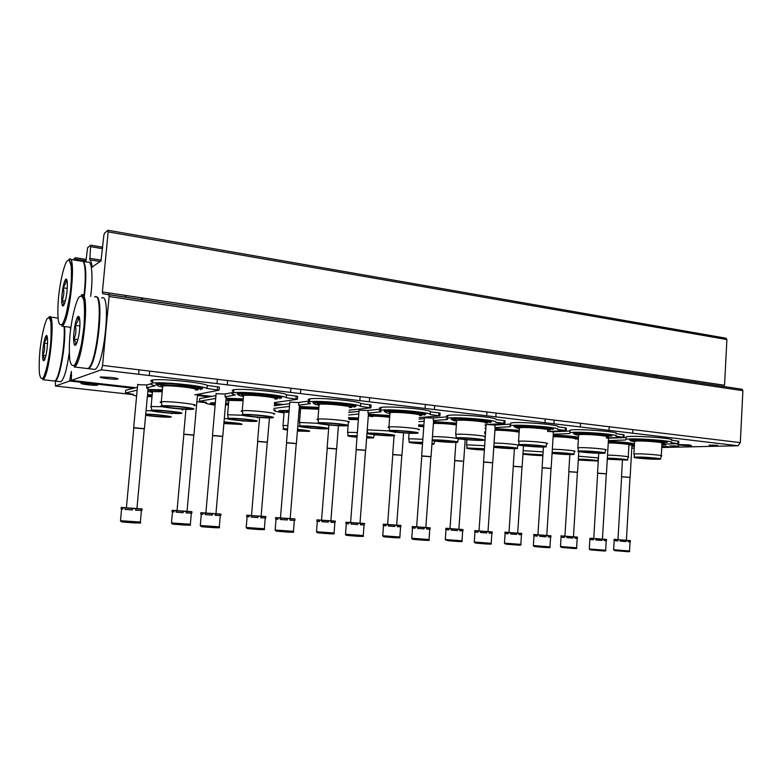 <?xml version="1.0" encoding="UTF-8"?>
<svg xmlns="http://www.w3.org/2000/svg" width="782" height="782" viewBox="0 0 782 782"><rect width="100%" height="100%" fill="white"/><g stroke="black" fill="none" stroke-linecap="round" stroke-linejoin="round"><path stroke-width="1.17" d="M654.368 374.754L654.397 376.083M142.324 299.623L142.432 297.971M85.854 261.902L87.584 247.767L90.663 245.186L89.813 259.849C90.888 260.729 91.67 263.123 92.149 267.024L101.005 260.895L103.84 235.49L104.446 233.202L107.906 230.279L108.151 231.873L102.393 291.969L102.579 293.69L108.952 294.736L109.128 296.505L102.569 365.409L101.318 369.808L71.377 380.394L71.387 371.43L69.627 381.02L55.463 386.025L55.356 381.108M72.921 259.82L75.463 257.679L75.502 260.24M725.901 338.205L726.889 339.544L724.552 385.272L102.393 291.969M108.141 294.521L742.079 389.25L742.9 390.677L740.31 442.622L738.003 445.76L661.719 447.49M549.365 431.41L553.353 431.899M487.968 424.528L495.055 425.164M424.411 417.705L433.404 418.047M359.094 410.179L368.117 410.501M289.79 402.183L298.861 402.505M216.125 393.688L225.245 394.011M137.661 384.627L146.869 384.959M606.666 437.969L608.562 438.291M661.904 444.244L665.805 444.978L661.855 445.036M689.323 444.929L678.102 444.547C675.638 445.007 689.636 446.033 691.484 445.535L689.323 444.929M111.171 377.442L100.858 376.944C96.46 377.481 114.025 379.759 117.593 379.123C119.011 378.742 116.87 378.175 111.171 377.442M717.651 445.584L709.039 445.134L717.671 445.271M678.317 446.17L669.842 445.877L678.317 446.17M661.768 446.688L668.62 446.62L661.777 446.483M91.123 383.737L81.553 383.268C77.711 383.737 94.27 385.8 97.33 385.243C98.503 384.9 96.44 384.402 91.123 383.737M634.378 445.662L631.944 445.662M631.915 446.121L634.329 446.424M634.241 448.106L631.797 448.164M656.587 375.086L656.587 376.406M141.601 297.844L141.483 299.496M675.325 445.994L678.835 446.405L675.335 445.916M673.439 445.926L678.541 446.522L673.449 445.818M672.051 446.297L678.229 446.61L672.07 445.945M662.804 442.759L664.661 442.68M630.302 439.64C630.067 440.207 631.397 440.354 634.31 440.07C643.518 439.738 664.69 441.4 666.127 442.553L666.626 442.446C672.442 441.449 644.974 438.868 633.616 439.367L630.302 439.64C629.178 439.865 629.344 440.168 630.81 440.53M630.009 444.518L631.504 444.459M608.308 442.016C619.774 442.446 627.79 443.169 632.335 444.186L633.342 444.254C637.418 443.55 621.152 441.635 608.347 441.341M629.227 445.026L634.417 444.89M661.904 444.156L678.659 443.687L671.161 442.7C678.317 441.097 632.345 437.656 626.02 439.318L625.532 440.012L608.435 440.579L608.572 438.164L625.678 437.549L626.167 436.835C632.491 435.105 678.453 438.555 671.298 440.217L678.786 441.224L678.659 443.609M608.367 440.95L608.963 440.892L608.435 440.579M631.445 440.677L633.176 440.98M631.748 444.029L629.93 444.293M630.624 443.805L629.305 444.841M608.249 442.895C617.594 442.964 632.208 444.518 629.011 445.095M607.536 455.095C616.959 455.251 631.69 456.766 628.259 457.206L627.408 459.796M607.35 458.125C616.089 458.262 630.605 459.699 627.311 460.099L607.291 459.22M607.34 458.34C613.313 458.252 627.78 459.562 624.564 459.904L607.301 459.005M578.318 459.298C583.802 459.22 597.839 460.481 594.858 460.793L578.289 459.884M578.338 459.102C586.529 459.239 600.508 460.618 597.458 460.979L578.269 460.08M578.514 456.209L598.455 457.92M598.435 458.213L597.546 460.715M639.246 457.284C645.649 457.157 660.888 458.545 657.388 458.926C654.251 459.474 633.537 457.89 637.301 457.392L639.246 457.284M636.968 457.04C645.042 456.883 664.397 458.623 660.291 459.122C656.548 459.875 629.285 457.793 634.583 457.157L636.968 457.04M634.046 454.479L633.899 453.99L636.48 453.843C645.062 453.638 665.678 455.505 661.289 456.082L660.399 458.78M634.603 441.771L634.632 441.253L637.213 441.038C645.707 440.686 666.147 442.583 662.061 443.335M663.781 441.928L662.393 443.042M634.31 440.716L632.951 440.129M665.023 442.182L663.009 442.504M634.515 440.95L631.651 440.217M607.839 436.366L609.08 436.307M574.281 433.033C573.949 433.551 575.093 433.707 577.712 433.511C586.666 433.091 608.865 434.851 610.615 436.121L611.084 436.073C617.555 434.997 588.181 432.153 576.999 432.788L574.281 433.033C573.04 433.277 573.157 433.59 574.653 433.99M576.96 438.497L577.908 438.458M578.504 437.255C572.277 436.161 563.851 435.437 553.216 435.105M578.397 438.995L575.64 439.025M606.285 437.979L623.948 437.314L615.981 436.258C621.827 434.509 576.627 430.999 569.931 432.681L569.531 433.551L553.197 434.264L553.353 431.791L569.687 431.019M553.245 434.694L553.851 434.626L553.197 434.264M623.948 437.226L624.095 434.782L616.128 433.707C621.973 431.899 576.784 428.38 570.088 430.12L569.931 432.681M578.269 437.988L576.324 438.272M577.087 437.734L575.728 438.8M553.118 436.727C562.346 436.669 579.081 438.458 575.396 439.093M552.327 449.239C561.652 449.298 578.524 451.028 574.574 451.507L573.705 454.137M552.131 452.367C560.616 452.377 577.409 454.039 573.597 454.479C568.582 454.733 561.398 454.371 552.063 453.404M552.112 452.641L552.923 452.612C558.69 452.455 574.369 453.912 570.811 454.274C568.709 454.635 555.445 453.824 552.082 453.13M542.884 455.456C539.805 455.886 521.252 454.362 524.595 453.951L542.904 455.153M522.992 453.668L542.923 454.86M542.864 455.75L522.953 454.274M523.178 450.676L543.109 451.888M582.913 451.214C589.217 451.038 605.532 452.553 601.641 452.964C598.22 453.531 577.233 451.84 581.29 451.322L582.913 451.214M580.508 450.96C588.445 450.725 609.158 452.641 604.584 453.179C600.488 453.951 572.835 451.722 578.543 451.077L580.508 450.96M578.015 448.36L577.849 447.812L579.99 447.675C588.435 447.382 610.498 449.435 605.62 450.051L604.721 452.788M578.621 435.3L578.66 434.714L580.801 434.518C589.159 434.069 611.025 436.161 606.461 436.972M608.269 435.476L606.852 436.63M578.406 434.235L576.901 433.541M609.569 435.76L607.428 436.121M578.612 434.469L575.552 433.678M549.746 429.611L550.332 429.582M514.996 426.034C514.908 426.542 515.856 426.718 517.831 426.561C522.826 426.004 548.035 427.617 551.652 429.191L552.385 429.347C559.58 428.204 528.006 425.027 517.107 425.819L514.996 426.034C513.627 426.288 513.706 426.63 515.24 427.07M485.602 431.938L484.742 431.86M519.268 430.354L495.035 428.526M547.488 431.498L566.109 430.579L557.625 429.435C562.072 427.549 517.625 423.961 510.568 425.652C509.18 425.916 509.102 426.268 510.333 426.708L494.889 427.607L495.055 425.066L510.509 424.108M495.065 428.086L495.69 428.028L494.889 427.607M485.857 428.135L484.987 428.184M486.033 425.623L485.163 425.672M566.119 430.481L566.276 427.969L557.791 426.816C562.238 424.861 517.801 421.263 510.744 423.013L510.568 425.652M494.928 430.247C501.966 430.061 517.811 431.449 519.14 432.358M494.058 443.081C502.953 442.983 522.542 444.978 517.977 445.515L517.097 448.174M493.843 446.307C501.663 446.131 521.408 448.066 516.97 448.555C514.536 449.005 499.62 448.154 493.784 447.226M495.632 446.571C501.242 446.346 518.055 447.949 514.136 448.33C510.802 448.858 490.539 447.128 494.498 446.649L495.632 446.571M484.39 449.865C474.752 449.376 469.855 448.829 469.708 448.242L484.449 448.946M484.371 450.041C475.329 449.689 463.853 448.34 467.167 448.008L484.459 448.76M466.688 445.437L467.861 444.88L484.664 445.72M484.635 433.384L485.495 433.463M523.324 444.802C529.482 444.547 547.009 446.239 542.708 446.659C538.984 447.245 517.664 445.427 522.024 444.89L523.324 444.802M520.773 444.528C528.515 444.196 550.782 446.317 545.699 446.893C541.232 447.695 513.109 445.3 519.238 444.626L520.773 444.528M518.73 441.889L518.554 441.273L520.235 441.146C528.476 440.745 552.19 443.032 546.765 443.687L545.846 446.444M519.395 428.448L519.434 427.783L521.115 427.617C529.267 427.05 552.766 429.386 547.693 430.247M549.59 428.663L548.133 429.856M519.268 427.373L517.606 426.571M550.958 428.976L548.681 429.377M519.473 427.617L516.188 426.737M452.162 418.605L465.378 419.25C476.394 419.826 484.4 420.726 489.385 421.948C490.021 422.857 490.314 422.954 490.255 422.231C498.232 421.019 464.137 417.451 453.628 418.438L452.162 418.605C450.647 418.878 450.676 419.24 452.26 419.719M423.873 425.134L418.683 424.782M456.483 423.13L433.541 421.576M485.231 424.704L504.869 423.443L495.817 422.221C498.789 420.169 455.036 416.493 447.627 418.184C445.935 418.497 445.945 418.927 447.656 419.475L433.228 420.56L433.414 417.95L447.724 416.806M433.58 421.107L434.206 421.048L433.228 420.56M424.157 421.244L418.917 421.645M424.343 418.673L419.103 419.093M504.879 423.336L505.045 420.765L496.003 419.523C498.975 417.412 455.222 413.717 447.812 415.467C446.17 415.789 446.141 416.22 447.724 416.757M433.414 423.424C440.51 423.297 448.164 423.795 456.356 424.909M432.466 436.6C439.777 436.581 447.529 437.109 455.73 438.174M458.702 438.839L457.343 441.879M432.231 439.934L432.524 439.924C439.308 439.533 462.299 441.762 457.196 442.299C454.332 442.817 436.737 441.654 432.182 440.647M435.115 440.198C440.501 439.885 458.614 441.664 454.303 442.065C450.715 442.602 430.041 440.745 434.274 440.256L435.115 440.198M422.534 443.726C414.616 443.13 411.058 442.622 411.87 442.221L422.622 442.573M422.524 443.893C412.427 443.111 408.008 442.465 409.279 441.967L422.632 442.407M431.977 443.404C434.088 443.756 434.665 444 433.697 444.147L431.918 444.244M408.81 439.357L408.673 438.849L409.631 438.77L422.857 439.279M435.085 441.107L433.824 443.785M418.575 426.356L423.766 426.698M460.178 438.008C466.121 437.656 485.065 439.543 480.295 439.992C476.267 440.598 454.528 438.634 459.22 438.076L460.178 438.008M457.47 437.715C464.938 437.275 488.985 439.64 483.354 440.246C478.496 441.077 449.816 438.477 456.385 437.793L457.47 437.715M455.886 435.027L455.701 434.333L456.913 434.225C464.86 433.707 490.47 436.258 484.449 436.952M456.62 421.185L456.668 420.442L457.89 420.305C465.749 419.592 491.116 422.212 485.475 423.13M487.469 421.459L485.984 422.691M456.58 420.09L454.762 419.172M488.916 421.801L486.482 422.251M456.786 420.354L453.267 419.367M385.409 410.706L386.914 411.342L400.931 411.537C412.788 412.349 420.403 413.316 423.785 414.431C424.118 415.379 424.323 415.467 424.391 414.704C433.228 413.414 396.22 409.406 386.249 410.609L385.409 410.706C383.757 410.99 383.747 411.391 385.389 411.909M358.488 417.989L348.498 417.637M389.807 415.496L368.439 414.235M419.211 417.598L439.914 415.877L430.237 414.558C431.644 412.349 388.498 408.566 380.756 410.247C378.732 410.609 378.879 411.127 381.186 411.791L367.921 413.101L368.127 410.413L380.844 409.094M368.478 413.717L369.124 413.658L367.921 413.101M358.801 414.001L348.704 414.998M359.006 411.361L348.909 412.407M430.237 414.558L430.432 411.782C431.84 409.504 388.713 405.702 380.971 407.442C379.104 407.793 379.075 408.263 380.863 408.878M439.924 415.75L440.11 413.121L430.432 411.782M370.688 416.405L372.701 416.64M368.302 416.268L368.821 416.21C373.913 415.946 380.863 416.298 389.68 417.265M367.247 429.807L388.85 430.911M395.663 432.153L395.096 432.505M368.342 433.15C374.754 432.651 399.622 435.134 394.011 435.701C389.358 436.464 361.46 433.815 367.765 433.199L368.342 433.15M371.088 433.443C376.191 433.052 395.77 435.027 391.049 435.447C387.198 435.994 366.015 433.99 370.541 433.492L371.088 433.443M357.022 437.079L350.844 435.857L357.11 435.926M366.719 436.737L370.394 437.695L366.65 437.725M357.012 437.255C349.495 436.503 346.553 435.945 348.185 435.594L357.13 435.74M366.738 436.532C372.486 437.187 374.637 437.656 373.21 437.94L366.631 437.93M347.726 432.945L348.195 432.329L357.374 432.534M374.715 434.792L373.346 437.539M349.183 419.494L358.371 419.611M393.151 430.784C398.8 430.344 419.367 432.456 414.108 432.925C409.768 433.541 387.52 431.4 392.544 430.843L393.151 430.784M390.277 430.481C397.373 429.914 423.473 432.563 417.246 433.199C411.987 434.049 382.613 431.224 389.641 430.53L390.277 430.481M389.162 427.734C387.823 427.383 387.755 427.128 388.957 426.952L389.7 426.884C397.236 426.229 425.037 429.083 418.38 429.817M389.964 413.463L390.023 412.632L390.765 412.544C398.224 411.674 425.77 414.626 419.514 415.594M421.606 413.825L420.071 415.095M390.003 412.358L388.038 411.312M423.13 414.206L420.54 414.695M314.384 402.3L316.925 402.945C321.207 402.564 340.444 403.688 348.713 405.164C357.051 406.855 353.64 407.422 354.178 407.168L354.461 406.708C364.217 405.359 323.836 400.814 314.599 402.271L314.384 402.3C312.565 402.593 312.517 403.023 314.227 403.58M300.386 411.244L299.017 411.127M289.105 410.491L279.76 410.579C278.392 410.794 278.46 411.137 279.976 411.576M318.87 407.432L299.398 406.454M282.361 412.613C275.147 411.508 272.84 410.677 275.42 410.13L273.847 409.719M349.075 410.198L370.903 407.842L360.512 406.415C360.277 404.04 317.629 400.13 309.574 401.782C307.179 402.202 307.502 402.828 310.562 403.639L298.646 405.184L298.871 402.417L309.643 400.951M299.447 405.878L298.646 405.184M289.448 406.386L273.954 408.4M289.672 403.668L274.179 405.77M360.512 406.415L360.737 403.551C360.502 401.098 317.863 397.178 309.809 398.898C307.727 399.26 307.688 399.788 309.682 400.472M370.912 407.705L371.118 404.998L360.737 403.551M300.718 408.497L299.262 408.194M300.513 408.233L299.281 407.901M300.542 409.338L300.875 408.536L318.724 409.23M299.653 423.228L299.75 422.485L317.883 423.297M328.753 424.978L328.254 425.428M300.327 425.985C306.251 425.349 333.279 428.116 327.12 428.712C322.135 429.484 293.416 426.62 300.122 426.004L300.327 425.985M303.23 426.288C307.961 425.789 329.242 427.998 324.071 428.438C319.955 428.995 298.157 426.816 302.966 426.317L303.23 426.288M287.532 429.777C285.88 429.474 285.479 429.259 286.349 429.142L287.59 429.074M297.522 429.562C304.843 430.256 307.825 430.774 306.456 431.126L297.424 430.853M287.512 430.041C283.367 429.474 282.067 429.074 283.612 428.849L287.61 428.8M297.541 429.377C306.945 430.256 310.884 430.921 309.349 431.39L297.404 431.029M283.162 426.151L283.055 425.545L287.884 425.486M297.805 426.082L299.32 426.21M311.031 428.086L310.434 428.272M284.032 413.004L284.091 412.358L288.969 412.222M298.88 412.788L300.249 412.916M283.895 411.928L282.273 411.156M284.091 412.173L280.924 411.283M321.891 423.121C327.14 422.554 349.583 424.929 343.797 425.418C339.134 426.043 316.241 423.707 321.607 423.15L321.891 423.121M318.831 422.788C325.41 422.065 353.904 425.046 347.022 425.721C341.372 426.581 311.128 423.502 318.636 422.808L318.831 422.788M318.157 419.963C316.671 419.572 316.602 419.289 317.942 419.113L318.225 419.074C325.214 418.253 355.556 421.469 348.215 422.241M319.046 405.242L319.398 404.284C326.319 403.229 356.367 406.562 349.446 407.598M351.646 405.721L350.082 407.051M319.173 404.118C317.14 403.639 316.436 403.248 317.062 402.945M353.269 406.151L350.502 406.679M238.618 393.336L240.025 394.02C240.514 393.874 254.277 393.933 266.887 395.467L279.565 397.813L279.809 398.703L280.093 398.214C290.611 396.836 247.972 391.762 238.618 393.336L238.236 393.395C236.653 393.698 236.692 394.128 238.363 394.695M228.588 403.297L225.646 403.082M215.343 402.681L211.169 402.896C209.879 403.121 209.987 403.463 211.482 403.923M243.231 398.869L226.066 398.224M214.209 405.066C206.8 403.893 204.239 403.023 206.526 402.437L199.439 401.254L199.684 398.585L215.949 395.614M274.443 402.574L297.414 399.299L286.261 397.745C284.286 395.184 241.961 391.137 233.623 392.76C230.827 393.238 231.413 393.972 235.382 394.959L225.011 396.777L225.255 393.923L233.662 392.388M226.115 397.559L225.011 396.777M215.715 398.409L199.439 401.254M286.261 397.745L286.505 394.783C284.531 392.153 242.225 388.087 233.877 389.768C231.599 390.159 231.55 390.726 233.73 391.489M297.453 399.133L297.678 396.357L286.505 394.783M228.803 400.081L226.819 399.025M228.774 401.205L229.018 400.355L243.075 400.716M227.797 415.525L227.67 414.743L242.518 415.252M257.513 417.285L257.376 417.93M228.119 418.37L228.266 418.35C234.014 417.627 262.84 420.696 256.193 421.303C250.983 422.085 221.629 419.025 228.119 418.37M231.208 418.693L231.208 418.693C235.47 418.077 258.676 420.55 253.036 420.999C248.656 421.566 226.125 419.191 231.208 418.693M224.004 422.104C234.737 422.876 239.693 423.57 238.862 424.176L223.896 423.336M224.023 421.889C236.975 422.886 242.919 423.736 241.853 424.46L223.877 423.541M224.317 418.487L227.445 418.712M243.573 420.931L242.977 421.263M225.49 404.822L228.442 405.027M215.206 404.226L213.916 403.483M215.187 404.45L212.391 403.483M245.959 414.939L246.007 414.939C250.856 414.255 275.293 416.923 268.969 417.432C264.023 418.057 240.406 415.516 245.959 414.939M242.703 414.587L242.919 414.568C249.458 413.766 279.741 417.08 272.302 417.764C266.408 418.624 235.607 415.35 242.703 414.587M242.449 411.664C240.885 411.254 240.758 410.951 242.058 410.755L242.293 410.726C249.253 409.817 281.491 413.404 273.553 414.177M243.437 396.464C242.166 396.034 242.137 395.712 243.358 395.497L243.73 395.438C250.924 394.343 282.341 398.048 274.912 399.084M277.209 397.119L275.606 398.488M243.632 395.321C241.374 394.783 240.621 394.343 241.384 394.011M278.949 397.588L275.997 398.155M201.238 389.094C210.808 387.598 167.319 382.202 157.622 383.747L156.703 383.913C155.54 384.226 155.735 384.646 157.28 385.194M157.622 383.747L159.254 384.48L188.491 386.337L200.857 388.986L200.563 389.651L201.003 389.133M152.177 394.89L147.544 394.636M162.392 389.768L148.013 389.504M136.606 396.083C133.077 395.311 131.982 394.715 133.311 394.304L125.472 393.033L125.726 390.277L137.417 387.286M194.835 394.89L219.126 390.159L207.015 388.488C203.203 385.731 160.994 381.538 152.402 383.102C149.176 383.639 150.115 384.5 155.207 385.692L146.605 387.823L146.879 384.871L150.506 383.942M148.091 388.703L146.605 387.823M137.153 390.15L125.472 393.033M207.015 388.488L207.279 385.428C203.476 382.603 161.287 378.38 152.685 380.013C150.203 380.414 150.144 381.02 152.519 381.86M219.136 390.013L219.39 387.129L207.279 385.428M152.47 391.391C150.506 390.912 149.802 390.531 150.369 390.238M152.392 392.535L152.04 391.723L152.656 391.626L162.216 391.714M151.317 407.314L150.682 406.542L151.18 406.474L162.548 406.757M181.316 409.025C183.203 409.475 183.467 409.788 182.108 409.964M151.317 410.267L151.786 410.208C157.925 409.485 187.915 412.837 180.857 413.434C175.569 414.196 145.921 411.039 151.317 410.267M154.601 410.618L154.856 410.579C159.411 409.964 183.555 412.661 177.582 413.101C173.135 413.649 150.369 411.205 154.601 410.618M145.716 414.48C149.87 413.942 172.617 416.425 167.289 416.816C164.347 417.197 148.453 415.809 145.677 414.919M145.755 414.089C155.462 414.196 175.647 416.708 170.398 417.129C167.514 417.539 152.588 416.444 145.648 415.31M146.078 410.57L151.405 410.814M171.727 413.277L171.581 413.844M147.368 396.523L152.011 396.699M164.904 406.21L165.237 406.171C170.447 405.477 195.891 408.419 189.176 408.918C184.151 409.524 160.3 406.884 164.904 406.21M161.415 405.838L162.021 405.76C169.02 404.959 200.563 408.615 192.646 409.279C186.654 410.12 155.55 406.728 161.415 405.838M161.542 402.798C160.027 402.388 159.753 402.085 160.74 401.88L161.385 401.792C168.834 400.873 202.411 404.822 193.965 405.584M162.636 387.07L162.177 386.103L162.959 385.976C170.662 384.871 203.379 388.986 195.461 390.013M197.875 387.95L196.223 389.377M162.9 385.907C160.427 385.301 159.626 384.822 160.515 384.47M199.723 388.468L196.595 389.065M614.183 540.558L614.007 539.375L614.271 540.597L617.848 540.939L617.917 539.756L620.312 539.951L620.243 541.134L626.069 541.564L620.243 541.134M614.271 540.597L617.848 540.88M628.112 541.633L630.292 541.789L628.112 541.701L628.181 540.518L626.138 540.382L626.069 541.564M617.966 539.58L616.226 539.531M626.392 540.274L630.36 540.616L630.292 541.789M616.236 539.463L614.007 539.365M614.339 539.424L617.917 539.756M620.312 539.951L626.138 540.382M628.181 540.518L630.36 540.616M629.999 477.421L626.392 540.294L617.966 539.658L621.612 476.795L630.038 477.421M621.602 476.688L630.077 477.362M563.402 536.051L560.889 535.866L561.036 537.126L564.457 537.459L564.536 536.247L566.921 536.442L566.842 537.654L572.815 538.094L566.842 537.654M561.036 537.126L564.457 537.39M574.966 538.163L577.429 538.339L574.966 538.241L575.034 537.029L572.893 536.882L572.815 538.094M563.402 535.983L564.927 536.081M564.917 536.169L577.243 537.078L577.429 538.339M561.114 535.924L564.536 536.247M566.921 536.442L572.893 536.882M575.034 537.029L577.507 537.136M569.433 471.644L577.487 472.25M568.895 471.751L577.448 472.318M507.743 532.386L504.918 532.18L504.937 533.461L508.173 533.783L508.261 532.542L510.636 532.738L510.558 533.979L516.677 534.438L510.558 533.979M504.937 533.461L508.183 533.715M518.945 534.507L521.721 534.712L518.935 534.585L519.013 533.344L516.755 533.197L516.677 534.438L516.755 533.197M507.743 532.317L509.014 532.395M517.704 533.05L518.378 533.168M509.004 532.483L521.672 533.422L521.721 534.712M505.016 532.229L508.261 532.542M510.636 532.738L516.716 533.187M519.013 533.344L521.809 533.471M517.704 533.07L518.378 533.109M513.833 466.238L522.093 466.874M513.354 466.365L522.044 466.952M454.743 460.666L463.599 461.292L458.858 529.258L445.857 528.29L445.72 529.6L448.76 529.913L448.858 528.632L451.224 528.827L451.136 530.108L457.402 530.577L451.136 530.108M445.72 529.6L448.77 529.834M459.796 530.655L462.924 530.88L459.796 530.734L459.884 529.453L457.49 529.297L457.402 530.577M449.034 528.446L449.973 528.544L449.024 528.515M458.858 529.17L459.924 529.326M459.924 529.258L463.012 529.561L462.924 530.88M445.808 528.329L448.858 528.632M451.224 528.827L457.49 529.297M459.884 529.453L463.012 529.61M455.163 460.539L463.658 461.204M401.821 455.31L396.679 525.162L383.434 524.175L383.141 525.514L385.946 525.817L386.044 524.497L388.4 524.693L388.302 526.012L394.724 526.491L388.302 526.012M383.141 525.514L385.956 525.729M397.266 526.579L400.775 526.824L397.256 526.657L397.354 525.338L394.822 525.172L394.724 526.491M387.618 524.399L386.992 524.429M396.679 525.064L398.155 525.269M398.165 525.191L401.029 525.484L400.775 526.824M386.992 524.36L387.618 524.419M383.239 524.204L386.044 524.497M388.4 524.693L394.822 525.172M397.354 525.338L400.873 525.514M393.17 454.508L401.928 455.212M392.799 454.645L401.87 455.31M336.495 448.985L330.874 520.822L316.993 519.844L316.886 521.193L319.437 521.477L319.545 520.128L321.871 520.323L321.764 521.672L328.352 522.161L321.764 521.672M316.886 521.193L319.447 521.379M331.04 522.259L334.989 522.532L331.04 522.337L331.148 520.988L328.46 520.812L328.352 522.161M330.884 520.724L332.8 520.968M332.8 520.89L335.419 521.164L334.989 522.532M316.993 519.844L319.545 520.128M321.871 520.323L328.46 520.812M331.148 520.988L335.087 521.193M327.56 448.125L336.622 448.878M327.228 448.282L336.543 448.985M251.501 515.504L246.75 515.221L246.633 516.599L248.881 516.873L248.999 515.485L251.286 515.68L251.178 517.068L257.943 517.576L251.178 517.068M246.633 516.599L248.891 516.775M260.797 517.684L265.215 517.987L260.797 517.762L260.914 516.364L258.06 516.179L257.943 517.576M265.733 517.977L265.851 516.589L265.323 516.599L265.215 517.987M261.129 516.13L263.514 516.413M246.75 515.221L248.999 515.485M251.286 515.68L258.06 516.179M260.914 516.364L265.323 516.599M265.851 516.589L263.524 516.325M267.268 442.28L261.12 516.228L251.491 515.534M258.001 441.351L267.405 442.162M257.698 441.517L267.327 442.28M177.055 510.597L172.128 510.304L172.001 511.731L173.907 511.985L174.034 510.548L176.292 510.744L176.165 512.181L183.115 512.689L176.165 512.181M172.001 511.731L173.917 511.868M186.155 512.826L191.091 513.148L186.145 512.894L186.272 511.457L183.242 511.262L183.115 512.699M191.825 513.148L191.952 511.731L191.219 511.721L191.091 513.148M187.064 511.252L189.958 511.584M172.128 510.304L174.034 510.548M176.292 510.744L183.242 511.262M186.272 511.457L191.219 511.721M191.952 511.731L189.967 511.477M193.78 435.163L187.054 511.34L177.045 510.636M184.122 434.166L193.936 435.036M183.848 434.342L193.848 435.163M589.286 548.954L589.931 538.221L589.872 539.443L593.47 539.795L593.548 538.563L596.001 538.769L595.923 539.991L601.974 540.44L595.923 539.991M589.872 539.443L593.479 539.727M604.124 540.509L606.49 540.685L604.124 540.587L604.193 539.355L602.052 539.218L601.974 540.44M589.931 538.221L592.072 538.348M592.072 538.28L593.763 538.387M602.443 539.101L606.558 539.463L606.49 540.685M589.951 538.231L593.548 538.563M596.001 538.769L602.052 539.218M604.193 539.355L606.558 539.463M606.304 473.863L602.443 539.13L593.763 538.466M598.181 473.178L606.392 473.784M597.653 473.286L606.343 473.853M536.511 534.702L533.783 534.497L533.862 535.807L537.293 536.139L537.371 534.878L539.815 535.083L539.736 536.344L545.934 536.804L539.736 536.344M533.862 535.807L537.293 536.071M548.202 536.872L550.89 537.068L548.202 536.951L548.28 535.69L546.022 535.543L545.934 536.804L546.022 535.543M536.511 534.624L537.957 534.722M547.292 535.426L546.774 535.396L547.292 535.494M546.774 535.445L550.968 535.817L550.89 537.068M533.95 534.556L537.371 534.878M539.815 535.083L546.002 535.543M548.28 535.69L550.968 535.817M542.219 467.871L551.036 468.457L546.774 535.474L537.957 534.81M542.688 467.744L551.095 468.379M477.851 530.841L474.772 530.626L474.713 531.956L477.939 532.278L478.027 530.988L480.461 531.193L480.383 532.483L486.736 532.962L480.383 532.483M474.713 531.956L477.949 532.21M489.131 533.031L492.161 533.256L489.121 533.119L489.209 531.819L486.824 531.662L486.736 532.962M477.861 530.773L479.014 530.851M487.997 531.516L488.906 531.662M488.906 531.594L492.181 531.916L492.161 533.256M474.801 530.665L478.027 530.988M480.461 531.193L486.824 531.662M489.209 531.819L492.249 531.965M492.621 462.778L487.997 531.613L479.014 530.939M484.087 462.015L492.719 462.68M483.677 462.152L492.66 462.768M430.902 456.756L425.838 527.527L412.378 526.53L412.153 527.889L415.154 528.202L415.242 526.873L417.666 527.068L417.568 528.407L424.088 528.886L417.568 528.407M412.153 527.889L415.154 528.114M426.63 528.974L430.051 529.218L426.62 529.052L426.718 527.723L424.186 527.557L424.088 528.886M415.848 526.697L416.669 526.775L415.838 526.775M425.848 527.43L427.168 527.615M427.177 527.537L430.227 527.85L430.051 529.218M412.251 526.56L415.242 526.873M417.666 527.068L424.186 527.557M426.718 527.723L430.139 527.889M422.133 455.945L431.019 456.649M421.772 456.092L430.95 456.756M350.59 522.484L345.976 522.21L345.869 523.569L348.606 523.872L348.713 522.503L351.108 522.708L351.01 524.077L357.697 524.575L351.01 524.077M345.869 523.569L348.616 523.784M360.394 524.673L364.236 524.937L360.385 524.751L360.492 523.383L357.804 523.207L357.697 524.575M360.013 523.099L361.792 523.334M361.802 523.246L364.598 523.549L364.236 524.937M345.976 522.21L348.713 522.503M351.108 522.708L357.804 523.207M360.492 523.383L364.344 523.578M365.556 450.383L360.003 523.197L350.59 522.513M356.504 449.523L365.683 450.266M356.181 449.679L365.605 450.383M280.464 517.88L275.645 517.596L275.538 518.994L277.972 519.287L278.089 517.87L280.455 518.075L280.337 519.483L287.209 520.001L280.337 519.483M275.538 518.994L277.981 519.18M290.073 520.108L294.394 520.401L290.063 520.186L290.181 518.769L287.326 518.583L287.209 520.001M290.181 518.505L292.439 518.789M294.961 518.984L294.853 520.382M292.448 518.691L294.961 518.974L294.394 520.401M275.645 517.596L278.089 517.87M280.455 518.075L287.326 518.583M290.181 518.769L294.511 518.994M296.251 443.629L290.171 518.613L280.455 517.909M286.867 442.7L296.398 443.502M286.593 442.876L296.31 443.629M205.881 512.982L200.876 512.679L200.749 514.136L202.841 514.4L202.968 512.943L205.304 513.148L205.177 514.605L212.245 515.123L205.177 514.605M200.749 514.136L202.851 514.282M215.285 515.25L220.143 515.573L215.275 515.328L215.402 513.872L212.372 513.666L212.245 515.133M215.402 513.872L220.935 514.126L220.807 515.553M215.959 513.637L218.745 513.96M220.26 514.126L220.143 515.573M200.876 512.679L202.968 512.943M205.304 513.148L212.372 513.666M220.935 514.126L218.755 513.852M222.626 436.454L215.949 513.735L205.871 513.021M212.86 435.457L222.782 436.317M212.606 435.633L222.684 436.454M126.401 507.762L121.23 507.45L121.093 508.945L122.794 509.199L122.93 507.694L125.208 507.889L125.071 509.395L132.344 509.923M121.093 508.945L122.803 509.072M125.071 509.395L132.344 509.942L132.481 508.437L135.726 508.642L135.579 510.147L141.034 510.431L135.589 510.079M135.726 508.642L142.08 508.945L141.953 510.402M136.938 508.456L140.281 508.818M141.171 508.935L141.034 510.431M121.23 507.45L122.93 507.694M125.208 507.889L132.481 508.437M142.08 508.945L140.291 508.701M144.259 428.819L136.928 508.535L126.401 507.801M133.878 427.705L144.426 428.673M133.8 427.92L144.328 428.81M62.022 294.443C62.746 287.874 63.792 283.123 65.16 280.191C67.526 275.274 68.161 287.199 66.04 297.727C64.72 304.061 63.518 306.74 62.443 305.762C61.631 304.159 61.495 300.386 62.022 294.443M63.616 305.498L63.968 303.934L62.11 300.532C63.86 296.476 64.28 292.243 63.362 287.835L66.138 282.009L66.069 279.848L66.871 279.976M70.331 259.409L81.475 261.198C85.179 258.959 86.489 275.841 83.918 295.401M82.481 261.168C86.088 262.86 86.753 274.296 84.505 295.488M83.439 261.511L88.043 262.253C91.826 260.035 93.234 276.887 90.653 296.398M126.029 295.518L125.902 297.17M65.307 301.002L62.11 300.532M67.232 288.411L63.362 287.835M73.938 332.448C74.652 325.791 75.746 320.903 77.203 317.766C79.979 311.862 80.966 325.253 78.532 336.827C77.086 343.454 75.756 346.182 74.525 345.009C73.567 343.161 73.371 338.977 73.938 332.448M75.883 344.833L76.137 343.073L74.055 339.095C75.932 334.686 76.372 330.121 75.395 325.38L78.396 319.877L78.415 317.13L79.265 317.248M94.651 296.984C104.358 290.2 97.066 365.859 87.701 368.566L85.922 368.361M95.873 296.906C104.876 293.924 97.281 366.24 88.317 368.645L86.538 368.43M101.67 298.02C111.601 291.295 104.368 366.738 94.769 369.417L92.95 369.192M77.907 339.593L74.055 339.095M79.872 325.986L75.395 325.38M42.922 349.349C43.587 343.288 44.506 338.977 45.698 336.426C47.8 331.988 48.259 343.728 46.324 353.493C45.2 359.026 44.183 361.382 43.274 360.57C42.502 359.055 42.384 355.311 42.922 349.349M44.242 360.336L44.584 358.967L42.961 355.194C44.623 351.333 45.024 347.335 44.154 343.2L46.646 338.186L46.549 336.143L47.106 336.211M64.026 326.446C65.62 343.23 59.217 380.072 54.662 381.03L53.489 380.893M64.574 326.514C66.177 343.298 59.774 380.14 55.199 381.088L54.036 380.951M70.351 327.296L70.507 329.906M69.227 352.907C66.871 369.495 64.095 379.104 60.918 381.733L59.715 381.596M45.894 355.556L42.961 355.194M47.507 343.63L44.154 343.2M55.463 386.025L132.754 394.597M196.878 401.704L205.744 402.691M273.808 410.237L274.609 410.325M75.551 257.718L86.108 259.428L75.531 257.689M75.61 259.145L85.971 260.817M102.716 247.2L90.741 245.196L102.706 247.229M90.839 246.711L102.569 248.676M89.715 258.304L101.337 260.191M89.813 259.849L100.164 261.52M92.149 267.024L92.745 267.112M108.151 231.873L726.889 339.544M108.952 294.736L742.079 389.25M109.128 296.505L742.9 390.677M102.569 365.409L740.31 442.622M101.289 369.818L737.934 445.76M71.377 380.394L135.745 387.716M211.727 396.386L197.494 394.773L211.805 396.376M283.299 404.529L274.365 403.512L283.397 404.519M348.938 411.977L350.883 412.202M70.292 375.536L71.7 375.702M69.833 380.248L135.677 387.735M348.938 411.997L350.776 412.212M433.541 421.625L435.046 421.801M632.022 444.205L632.98 444.313M69.618 381.02L133.575 388.273L69.627 381.02M147.974 389.905L148.912 390.013L147.974 389.905M150.486 390.189L151.64 390.326L150.486 390.189M197.426 395.516L209.185 396.855L197.426 395.516M280.376 404.929L274.306 404.235L280.367 404.929M677.955 443.492L678.082 441.019M623.156 437.089L623.303 434.548M565.23 430.325L565.386 427.715M503.872 423.16L504.048 420.472M438.78 415.555L438.976 412.788M369.612 407.481L369.827 404.626M295.958 398.879L296.192 395.927M217.367 389.7L217.631 386.65M614.447 550.548L628.953 551.74M613.645 549.756L629.52 550.987L630.048 541.799M563.949 547.459L576.031 548.544M560.489 546.53L576.598 547.771L577.175 538.348M505.27 543.959L520.274 545.181M504.458 543.128L520.832 544.37L521.457 534.712M448.878 540.509L461.448 541.633M445.3 539.541L461.996 540.792L462.68 530.88M383.591 536.628L399.289 537.879M382.75 535.748L399.837 537.009L400.58 526.824M317.345 532.64L333.503 533.911M316.495 531.74L334.061 533.001L334.882 522.532M247.073 528.407L263.788 529.697M246.203 527.479L264.355 528.749L265.254 517.938M172.382 523.911L189.762 525.23M171.493 522.953L190.358 524.243L191.336 513.119M592.805 549.902L605.082 551.017M605.679 550.323C606.246 550.733 605.718 550.958 604.095 551.007L590.439 549.863L589.276 549.052L605.649 550.225L606.216 540.685M534.194 546.423L549.423 547.674M533.353 545.582L549.981 546.853L550.596 537.068M475.124 542.884L490.656 544.145M474.273 542.024L491.204 543.294L491.878 533.256M412.613 539.14L428.516 540.421M411.762 538.251L429.064 539.531L429.797 529.209M345.918 535.181L362.711 536.472M345.497 534.253L363.259 535.543L364.06 524.937M276.026 530.958L292.898 532.278M275.147 530.02L293.455 531.31L294.335 520.401M201.199 526.482L218.725 527.821M200.29 525.514L219.302 526.824L220.27 515.534M121.425 521.711L139.753 523.08M120.506 520.704L140.369 522.034L141.434 510.402M58.533 297.013C60.136 282.351 63.146 268.666 66.255 262.117C68.249 259.311 69.813 259.917 70.927 263.925C71.631 269.917 71.592 277.933 70.81 287.981C69.099 303.484 65.874 317.619 62.736 323.601C60.761 325.899 59.266 324.862 58.269 320.483C57.672 314.384 57.76 306.564 58.533 297.013M61.895 326.153L65.835 315.987L70.184 293.778C71.338 283.211 71.739 274.199 71.387 266.74L69.011 259.194C77.056 253.29 69.549 324.061 61.895 326.153L70.839 327.355M69.989 334.598C71.719 318.831 75.043 304.393 78.523 297.766C80.781 295.049 82.56 295.987 83.87 300.591C84.71 307.297 84.72 316.104 83.899 327.013L81.651 343.073C79.559 353.053 77.33 360.238 74.945 364.637C72.716 366.758 71.015 365.321 69.852 360.307C69.139 353.493 69.178 344.921 69.989 334.598M74.261 366.973L75.854 363.757C80.37 351.91 83.195 338.176 84.319 322.575C84.974 306.974 84.319 297.981 82.354 295.596L81.318 295.019C90.585 288.118 83.185 364.177 74.261 366.973L87.701 368.566M39.902 351.001C41.426 337.189 44.134 324.677 46.852 319.105C48.582 316.886 49.911 317.863 50.83 322.028C51.368 327.981 51.25 335.722 50.488 345.233C48.885 359.788 45.991 372.662 43.254 377.706C41.534 379.466 40.273 378.117 39.452 373.649C39.002 367.618 39.149 360.062 39.902 351.001M42.785 379.69L43.411 378.097C45.962 373.307 49.579 357.266 50.85 341.49C51.397 325.214 50.957 317.101 49.501 317.13L49.071 316.847C56.167 311.383 49.559 377.774 42.785 379.69L54.662 381.03M108.043 230.27L725.999 338.195M101.318 369.808L738.003 445.76M108.864 292.937L108.708 294.609M125.472 295.43L125.316 297.082M117.652 378.586L117.593 379.123M681.669 378.84L681.591 380.14M694.924 380.834L694.856 382.124M626.02 439.318L626.167 436.835M631.377 444.137L631.485 444.831L629.266 445.007M628.249 456.825L628.923 445.114M634.583 457.157L633.948 453.98M661.269 455.652L661.953 443.355M633.899 453.99L634.632 441.253M634.749 441.234L633.782 440.09M664.534 442.329L664.612 443.062L662.286 443.267M634.29 441.644C631.23 441.195 630.136 440.794 630.986 440.462L632.1 439.816M577.859 438.829L575.65 439.015M578.455 438.037C574.232 437.167 567.116 436.209 553.177 435.799M578.543 451.077L577.908 447.803M577.849 447.812L578.66 434.714M578.788 434.684L577.81 433.502M608.963 435.945L608.992 436.698L606.685 436.903M578.299 435.183C574.662 434.518 573.538 434.088 574.926 433.883L576.09 433.228M519.219 431.097C512.005 430.051 503.931 429.435 494.996 429.24M467.167 448.008L466.6 444.968M466.561 444.978L466.922 439.738M485.554 432.602L484.693 432.524M519.238 444.626L518.613 441.263M518.554 441.273L519.434 427.783M519.58 427.764L518.583 426.532M550.215 429.201L550.205 429.983L547.908 430.188M519.072 428.331C516.355 428.057 515.201 427.588 515.612 426.923L516.824 426.249M447.627 418.184L447.812 415.467M456.434 423.864L433.492 422.319M409.279 441.967L408.722 438.849M408.673 438.849L409.094 433.208M423.824 425.819L418.634 425.476M480.207 439.504L480.295 439.992M456.385 437.793L455.759 434.323M455.701 434.333L456.668 420.442M456.835 420.413L455.818 419.132M488.036 422.075L487.978 422.876L485.681 423.082M456.307 421.078C453.286 420.726 452.094 420.208 452.729 419.533L454.01 418.839M380.756 410.247L380.971 407.442M389.759 416.259L368.381 415.007M367.765 433.199L367.227 430.1M348.185 435.594L347.628 432.378M347.579 432.387L348.371 422.212M358.439 418.693L348.44 418.37M414.01 432.387L414.108 432.925M389.641 430.53L389.025 426.952M388.957 426.952L390.023 412.632M390.208 412.603L389.162 411.273M422.114 414.528L422.016 415.359L419.69 415.555M389.671 413.365C386.484 412.994 385.243 412.427 385.956 411.674L387.295 410.961M309.574 401.782L309.809 398.898M300.2 409.221L299.193 409.025M318.812 408.204L299.33 407.266M300.757 408.546L299.75 407.256M299.467 422.515L300.601 408.575M300.122 426.004L299.535 422.505M323.983 427.93L324.071 428.438M283.612 428.849L283.055 425.545M283.006 425.555L284.091 412.358M284.228 412.339L283.27 411.137M283.661 412.867C281.354 412.642 280.249 412.173 280.337 411.449L281.559 410.814M289.047 411.224L279.76 410.579M300.327 411.967L298.959 411.85M343.699 424.822L343.797 425.418M318.636 422.808L318.01 419.103M317.942 419.113L319.115 404.323M319.31 404.294L318.235 402.906M352.115 406.513L351.978 407.373L349.603 407.569M318.782 405.154C314.765 404.48 313.474 403.864 314.892 403.307L316.309 402.583M233.623 392.76L233.877 389.768M228.452 401.088L225.861 400.531M243.163 399.67L225.988 399.045M229.018 400.355L227.973 399.006M227.601 414.753L228.843 400.374M228.266 418.35L227.67 414.743M252.948 420.452L253.036 420.999M215.118 405.242C212.792 404.998 211.727 404.509 211.912 403.776L213.193 403.121M228.53 404.05L225.578 403.835M215.275 403.463C209.801 403.61 212.636 403.307 211.335 402.867M268.861 416.777L268.969 417.432M242.919 414.568L242.293 410.726M242.225 410.736L243.515 395.467M243.73 395.438L242.615 393.981M240.612 393.639L239.116 394.382C237.542 394.969 238.901 395.633 243.212 396.386M277.659 397.999L277.483 398.879L275.02 399.064M152.402 383.102L152.685 380.013M149.606 389.856L147.915 390.629M152.099 392.427L147.847 391.303M162.324 390.599C146.449 389.778 149.039 390.599 147.974 389.954M152.656 391.626L151.561 390.218M151.112 406.484L152.47 391.655M151.786 410.208L151.18 406.474M177.485 412.525L177.582 413.101M167.211 416.327L167.289 416.816M152.099 395.663L147.475 395.418M189.058 408.214L189.176 408.918M162.021 405.76L161.385 401.792M161.307 401.792L162.734 386.005M162.959 385.976L161.796 384.451M159.704 384.089L158.12 384.842C156.996 385.731 158.443 386.455 162.47 387.012M198.315 388.918L198.12 389.827L195.52 390.003M614.251 539.414L613.635 549.844L614.75 550.626L628.347 551.74C629.539 551.672 629.94 551.457 629.539 551.075M630.136 477.147L631.983 444.958M632.658 433.208L632.863 429.611M621.504 476.58L622.462 460.187M561.075 537.126L560.479 546.628L561.632 547.429L573.216 548.446C579.57 548.641 575.327 548.182 576.617 547.859M577.546 472.035L578.788 451.615M580.303 426.962L580.527 423.277M568.797 471.448L569.843 454.586M573.46 536.814L577.409 472.328M564.917 536.198L568.905 471.663M505.094 533.49L504.449 543.236L506.795 544.243L519.561 545.181C520.9 545.103 521.33 544.868 520.861 544.477M522.141 466.649L523.5 445.848M513.256 466.033L514.4 448.673M509.004 532.522L513.305 466.033M517.694 533.138L522.005 466.962M445.994 529.639L445.29 539.668L447.656 540.685L459.288 541.584C464.322 541.662 461.067 541.261 462.025 540.909M457.402 529.287L457.314 530.558M463.706 460.969L465.182 439.582M454.645 460.324L455.896 442.397M449.992 528.642L454.753 460.549M383.503 525.572L382.74 535.885C384.519 537.117 380.531 536.511 394.773 537.713C403.659 537.987 398.302 537.86 399.876 537.136M394.705 525.152L394.607 526.472M401.968 454.968L403.59 432.876M392.701 454.283L394.079 435.691M387.608 524.536L392.808 454.518M317.326 521.262L316.485 531.887C318.518 533.168 313.963 532.513 328.978 533.744C338.039 534.008 332.487 533.871 334.1 533.148M328.303 520.783L328.196 522.141M336.651 448.624L338.44 425.682M327.13 447.891L328.909 425.252M321.549 520.196L327.238 448.135M247.112 516.697L246.193 527.635C248.275 528.964 243.681 528.3 259.135 529.541C268.382 529.785 262.801 529.649 264.404 528.906M257.884 516.149L257.767 517.547M267.434 441.898L269.428 417.881M257.601 441.116L259.585 417.441M251.491 515.582L257.708 441.361M172.48 511.839L171.473 523.129C173.653 524.487 168.873 523.813 184.943 525.074C194.562 525.308 188.745 525.172 190.407 524.409M183.056 511.223L182.929 512.66M193.956 434.763L197.523 394.372M183.741 433.912L185.94 409.289M177.045 510.695L183.858 434.176M606.441 473.56L608.523 438.272M608.992 430.383L609.207 426.747M597.556 472.973L598.729 453.286M593.753 538.505L597.663 473.188M533.979 535.817L533.353 545.689C534.917 546.872 531.486 546.295 544.507 547.449C552.776 547.801 549.091 547.683 550.01 546.96M551.134 468.144L553.275 434.284M553.93 423.815L554.164 420.09M542.112 467.538L543.422 447.03M544.976 422.603L545.21 419.005M537.948 534.839L542.219 467.763M474.957 531.995L474.263 542.141C476.209 543.382 471.751 542.718 486.189 543.969C494.986 544.272 489.669 544.125 491.243 543.422M486.756 531.652L486.668 532.953M492.758 462.436L495.104 427.646M495.817 416.884L496.081 413.052M483.579 461.791L486.101 424.646M486.697 415.789L486.961 411.948M479.014 530.978L483.687 462.025M412.505 527.938L411.752 538.387C413.15 539.629 410.384 539.101 424.274 540.264C432.016 540.499 428.116 540.411 429.064 539.531M424.069 527.537L423.971 528.876M431.048 456.405L433.609 420.628M434.401 409.553L434.684 405.623M421.664 455.72L424.43 417.471M425.085 408.448L425.369 404.49M416.659 526.892L421.781 455.965M346.318 523.647L345.488 534.409C347.443 535.699 343.22 535.064 357.931 536.296C367.286 536.589 361.714 536.413 363.298 535.69M357.648 523.178L357.54 524.556M365.712 450.012L368.518 413.209M369.387 401.801L369.69 397.745M356.084 449.288L359.114 409.915M359.828 400.658L360.14 396.591M350.59 522.562L356.201 449.533M276.046 519.092L275.127 530.186C277.151 531.516 272.84 530.87 288.069 532.112C297.678 532.386 291.852 532.21 293.514 531.477M287.141 518.554L287.023 519.971M296.417 443.238L299.486 405.34M300.444 393.581L300.777 389.407M286.495 442.456L289.809 401.899M290.591 392.398L290.933 388.214M280.455 517.967L286.603 442.71M201.277 514.243L200.28 525.69C202.176 527.058 198.178 526.452 214.737 527.713C223.212 527.84 217.836 527.801 219.302 526.824M212.166 513.637L212.039 515.094M222.802 436.043L226.174 396.992M227.22 384.842L227.591 380.541M212.509 435.203L216.145 393.375M216.995 383.62L217.376 379.309M205.871 513.08L212.626 435.457M121.581 509.072L120.487 520.9C122.706 522.317 118.023 521.643 134.514 522.923C144.973 523.178 138.649 522.982 140.428 522.229M132.285 508.388L132.148 509.893M144.445 428.389L148.14 388.097M149.294 375.546L149.704 371.118M133.693 427.471L137.7 384.294M138.629 374.275L139.04 369.818M126.391 507.87L133.82 427.734M66.138 281.999L65.16 280.191M63.968 303.934L62.443 305.762M78.396 319.867L77.203 317.766M76.137 343.073L74.525 345.009M81.318 295.019L81.954 295.107M88.317 368.645L94.769 369.417M46.646 338.176L45.698 336.426M44.584 358.967L43.274 360.57M50.175 316.993L57.985 318.069M55.199 381.088L60.918 381.733"/></g></svg>
